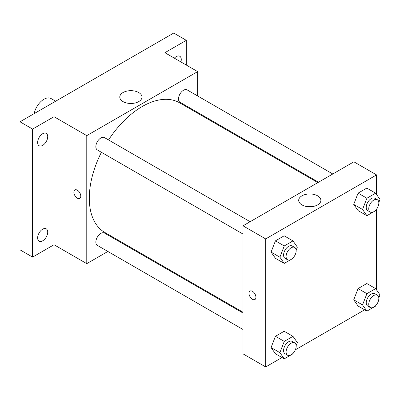 <?xml version="1.0" encoding="UTF-8"?>
<svg xmlns="http://www.w3.org/2000/svg" width="400" height="400" viewBox="0 0 400 400"><rect width="100%" height="100%" fill="white"/><g stroke="black" fill="none" stroke-linecap="round" stroke-linejoin="round"><path stroke-width="0.6" d="M55.675 101.205L51.065 98.545A14.255 8.23 120 0 0 41.285 101.195A14.255 8.23 120 0 0 34.18 113.615M107.87 251.47L86.775 263.65L54.02 244.735L32.6 257.105L20 249.83L20 121.8L173.715 33.055L186.31 40.33L186.31 65.065M122.815 242.845L122.125 243.24M42.68 240.81A7.125 4.115 -60 0 1 39.115 241.16A7.125 4.115 -60 0 1 38.025 235.45A7.125 4.115 -60 0 1 42.68 229.17A7.125 4.115 -60 0 1 46.245 228.815A7.125 4.115 -60 0 1 47.335 234.53A7.125 4.115 -60 0 1 42.68 240.81M42.68 145.37A7.125 4.115 -60 0 1 39.115 145.725A7.125 4.115 -60 0 1 38.025 140.01A7.125 4.115 -60 0 1 42.68 133.73A7.125 4.115 -60 0 1 46.245 133.38A7.125 4.115 -60 0 1 47.335 139.09A7.125 4.115 -60 0 1 42.68 145.37M54.02 244.735L54.02 116.71L32.6 129.075L20 121.8M32.6 257.105L32.6 129.075M86.775 263.65L86.775 135.625L54.02 116.71M86.775 135.625L197.65 71.61L164.895 52.695L186.31 40.33M123.03 101.6A11.095 6.405 180 0 1 119.78 97.07A11.095 6.405 180 0 1 130.875 90.665A11.095 6.405 180 0 1 141.97 97.07A11.095 6.405 180 0 1 135.12 102.99A11.095 6.405 180 0 1 123.03 101.6M174.335 58.15A7.125 4.115 -60 0 1 176.23 56.625A7.125 4.115 -60 0 1 179.795 56.27A7.125 4.115 -60 0 1 180.9 61.94M101.4 152.295A74.835 43.205 120 0 0 89.295 198.18A74.835 43.205 120 0 0 104.795 232.44L243.01 312.235M317.845 182.615L179.63 102.82A74.835 43.205 120 0 0 108.53 139.95M197.65 71.61L197.65 95.97M197.65 112.43L197.65 113.225M332.79 173.99L187.105 89.88A7.125 4.115 120 0 0 181.61 91.79A7.125 4.115 120 0 0 178.5 98.96A7.125 4.115 120 0 0 179.975 102.225L318.535 182.22M243.01 313.03L104.45 233.035A7.125 4.115 120 0 0 98.96 234.945A7.125 4.115 120 0 0 95.85 242.12A7.125 4.115 120 0 0 97.325 245.38L243.01 329.49M243.01 234.055L97.325 149.94A7.125 4.115 -60 0 1 97.325 141.71A7.125 4.115 -60 0 1 104.45 137.595L250.135 221.71M80.795 196.18A4.9 2.83 60 0 1 79.78 198.425A4.9 2.83 60 0 1 74.88 195.595A4.9 2.83 60 0 1 74.88 189.94A4.9 2.83 60 0 1 78.655 191.25A4.9 2.83 60 0 1 80.795 196.18M79.78 198.425A4.9 2.83 60 0 1 74.88 195.595A4.9 2.83 60 0 1 74.88 189.935M128.185 103.285A11.095 6.405 180 0 1 133.565 103.285M281.985 357.535L265.69 366.945L243.01 353.85L243.01 225.82L353.885 161.81L376.565 174.905L376.565 194.505M364.64 309.815L295.35 349.82M358.085 210.595L353.72 204.385L358.085 193.135L366.815 188.095L358.085 193.135L353.72 204.385L358.085 210.595L366.905 215.685L362.54 209.475L366.905 198.225L375.635 193.19L380 199.395L378.81 202.465M275.435 353.75L271.07 347.54L275.435 336.295L284.165 331.255L275.435 336.295L271.07 347.54L275.435 353.75L284.255 358.845L279.89 352.635L284.255 341.385L292.985 336.345L297.35 342.555L296.16 345.62M376.565 209.15L376.565 289.945M265.69 366.945L265.69 238.915L376.565 174.905M358.085 306.03L353.72 299.825L358.085 288.575L366.815 283.535L358.085 288.575L353.72 299.825L358.085 306.03L366.905 311.125L362.54 304.915L366.905 293.665L375.635 288.625L380 294.835L378.81 297.905M275.435 258.31L271.07 252.105L275.435 240.855L284.165 235.815L275.435 240.855L271.07 252.105L275.435 258.31L284.255 263.405L279.89 257.195L284.255 245.945L292.985 240.905L297.35 247.115L296.16 250.185M265.69 238.915L243.01 225.82M301.94 204.895A11.095 6.405 180 0 1 298.69 200.365A11.095 6.405 180 0 1 309.785 193.955A11.095 6.405 180 0 1 320.88 200.365A11.095 6.405 180 0 1 314.03 206.28A11.095 6.405 180 0 1 301.94 204.895M255.92 297.29A4.9 2.83 60 0 1 254.91 299.535A4.9 2.83 60 0 1 250.01 296.705A4.9 2.83 60 0 1 250.01 291.05A4.9 2.83 60 0 1 253.785 292.36A4.9 2.83 60 0 1 255.92 297.29M254.91 299.535A4.9 2.83 60 0 1 250.01 296.705A4.9 2.83 60 0 1 250.01 291.045M307.095 206.58A11.095 6.405 180 0 1 312.475 206.58M293.25 257.675L292.985 258.365L284.255 263.405M294.7 247.44L292.185 245.985A7.125 4.115 120 0 0 286.69 247.89A7.125 4.115 120 0 0 283.58 255.065A7.125 4.115 120 0 0 285.055 258.33L287.575 259.785A7.125 4.115 120 0 0 294.7 255.67A7.125 4.115 120 0 0 294.7 247.44A7.125 4.115 120 0 0 289.21 249.345A7.125 4.115 120 0 0 286.1 256.52A7.125 4.115 120 0 0 287.575 259.785M279.89 257.195L271.07 252.105M284.255 245.945L275.435 240.855M292.985 240.905L284.165 235.815M375.905 209.955L375.635 210.645L366.905 215.685M377.355 199.72L374.835 198.265A7.125 4.115 120 0 0 369.34 200.175A7.125 4.115 120 0 0 366.23 207.345A7.125 4.115 120 0 0 367.705 210.61L370.225 212.065A7.125 4.115 120 0 0 377.355 207.95A7.125 4.115 120 0 0 377.355 199.72A7.125 4.115 120 0 0 371.86 201.63A7.125 4.115 120 0 0 368.75 208.8A7.125 4.115 120 0 0 370.225 212.065M362.54 209.475L353.72 204.385M366.905 198.225L358.085 193.135M375.635 193.19L366.815 188.095M293.25 353.11L292.985 353.805L284.255 358.845M294.7 342.875L292.185 341.42A7.125 4.115 120 0 0 286.69 343.33A7.125 4.115 120 0 0 283.58 350.505A7.125 4.115 120 0 0 285.055 353.765L287.575 355.22A7.125 4.115 120 0 0 294.7 351.105A7.125 4.115 120 0 0 294.7 342.875A7.125 4.115 120 0 0 289.21 344.785A7.125 4.115 120 0 0 286.1 351.96A7.125 4.115 120 0 0 287.575 355.22M279.89 352.635L271.07 347.54M284.255 341.385L275.435 336.295M292.985 336.345L284.165 331.255M375.905 305.395L375.635 306.085L366.905 311.125M377.355 295.16L374.835 293.705A7.125 4.115 120 0 0 369.34 295.61A7.125 4.115 120 0 0 366.23 302.785A7.125 4.115 120 0 0 367.705 306.05L370.225 307.505A7.125 4.115 120 0 0 377.355 303.39A7.125 4.115 120 0 0 377.355 295.16A7.125 4.115 120 0 0 371.86 297.065A7.125 4.115 120 0 0 368.75 304.24A7.125 4.115 120 0 0 370.225 307.505M362.54 304.915L353.72 299.825M366.905 293.665L358.085 288.575M375.635 288.625L366.815 283.535"/></g></svg>
